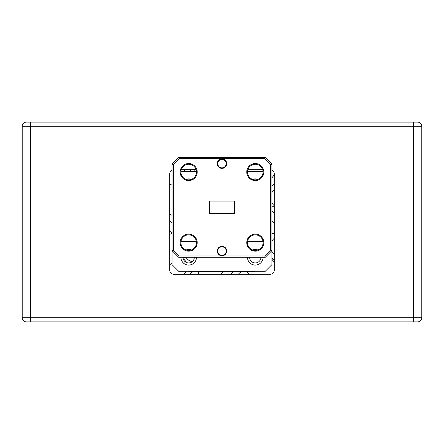 <?xml version="1.0" encoding="UTF-8"?>
<svg xmlns="http://www.w3.org/2000/svg" width="444" height="444" viewBox="0 0 444 444"><rect width="100%" height="100%" fill="white"/><g stroke="black" fill="none" stroke-linecap="round" stroke-linejoin="round"><path stroke-width="0.67" d="M192.246 261.688A9.99 9.99 0 0 1 185.925 257.298M274.281 183.81A9.99 9.99 0 0 1 271.928 185.797M170.108 184.238A9.99 9.99 0 0 1 169.719 183.81M183.81 169.719A9.99 9.99 0 0 1 185.342 171.384M186.158 271.284A9.99 9.99 0 0 1 183.81 274.281M183.206 258.708A9.99 9.99 0 0 1 186.264 262.41M271.928 258.203A9.99 9.99 0 0 1 274.281 260.19M274.281 254.068A9.99 9.99 0 0 1 271.928 251.421M271.928 241.003A9.99 9.99 0 0 1 274.281 238.356M238.356 274.281A9.99 9.99 0 0 1 240.97 271.95M189.932 274.281A9.99 9.99 0 0 1 192.546 271.95M191.592 171.384A9.99 9.99 0 0 1 189.932 169.719M274.281 205.644A9.99 9.99 0 0 1 271.928 202.997M271.928 192.579A9.99 9.99 0 0 1 274.281 189.932M417.638 321.9A4.163 4.163 0 0 0 421.8 317.738L421.8 126.263A4.163 4.163 0 0 0 417.638 122.1L26.363 122.1A4.163 4.163 0 0 0 22.2 126.263L22.2 317.738A4.163 4.163 0 0 0 26.363 321.9L417.638 321.9M181.246 169.719L196.115 169.719M247.846 169.719L262.715 169.719M271.928 170.135A4.163 4.163 0 0 1 274.281 173.882L274.281 270.119A4.163 4.163 0 0 1 270.119 274.281L173.882 274.281A4.163 4.163 0 0 1 169.719 270.119L169.719 173.882A4.163 4.163 0 0 1 172.028 170.152M396.825 122.1L47.175 122.1M247.23 271.95L249.09 274.281M271.928 259.34L274.281 262.287M198.868 271.95L198.335 274.281M172.028 233.322L169.719 234.432M184.876 257.298L183.089 258.158M172.028 263.481L169.719 264.596M172.028 215.323L169.719 214.208M172.028 185.159L169.719 184.049M194.372 171.384L193.995 169.719M271.928 177.789L274.281 174.842M271.928 221.001L274.281 223.354M271.928 233.433L274.281 233.433M271.928 206.255L274.281 206.255M222.91 271.95L220.579 274.281M169.719 230.403L172.028 232.712M172.028 222.821L169.719 220.513M230.469 274.281L232.8 271.95M274.281 213.464L271.928 211.111M263.07 257.298A7.792 7.792 0 0 1 255.278 265.09A7.792 7.792 0 0 1 247.486 257.298M252.625 249.972A7.792 7.792 0 0 1 257.936 249.972M252.625 179.376A7.792 7.792 0 0 1 257.936 179.376M186.025 179.376A7.792 7.792 0 0 1 191.336 179.376M196.47 257.298A7.792 7.792 0 0 1 188.678 265.09A7.792 7.792 0 0 1 180.886 257.298M186.025 249.972A7.792 7.792 0 0 1 191.336 249.972M217.749 163.647A4.229 4.229 0 0 0 224.092 167.31A4.229 4.229 0 0 0 224.092 159.984A4.229 4.229 0 0 0 217.749 163.647M217.26 163.647A4.718 4.718 0 0 1 224.342 159.557A4.718 4.718 0 0 1 224.342 167.732A4.718 4.718 0 0 1 217.26 163.647M217.749 251.049A4.229 4.229 0 0 0 224.092 254.712A4.229 4.229 0 0 0 224.092 247.386A4.229 4.229 0 0 0 217.749 251.049M217.26 251.049A4.718 4.718 0 0 1 224.342 246.964A4.718 4.718 0 0 1 224.342 255.139A4.718 4.718 0 0 1 217.26 251.049M180.886 242.646A7.792 7.792 0 0 0 192.574 249.395A7.792 7.792 0 0 0 192.574 235.897A7.792 7.792 0 0 0 180.886 242.646M180.159 242.646A8.519 8.519 0 0 1 192.94 235.264A8.519 8.519 0 0 1 192.94 250.028A8.519 8.519 0 0 1 180.159 242.646M180.886 172.05A7.792 7.792 0 0 0 192.574 178.799A7.792 7.792 0 0 0 192.574 165.301A7.792 7.792 0 0 0 180.886 172.05M180.159 172.05A8.519 8.519 0 0 1 192.94 164.668A8.519 8.519 0 0 1 192.94 179.432A8.519 8.519 0 0 1 180.159 172.05M247.486 172.05A7.792 7.792 0 0 0 259.174 178.799A7.792 7.792 0 0 0 259.174 165.301A7.792 7.792 0 0 0 247.486 172.05M246.759 172.05A8.519 8.519 0 0 1 259.54 164.668A8.519 8.519 0 0 1 259.54 179.432A8.519 8.519 0 0 1 246.759 172.05M247.486 242.646A7.792 7.792 0 0 0 259.174 249.395A7.792 7.792 0 0 0 259.174 235.897A7.792 7.792 0 0 0 247.486 242.646M246.759 242.646A8.519 8.519 0 0 1 259.54 235.264A8.519 8.519 0 0 1 259.54 250.028A8.519 8.519 0 0 1 246.759 242.646M180.913 171.384L196.442 171.384M247.513 171.384L263.042 171.384M173.36 164.607L179.243 158.73L264.718 158.73L270.596 164.607L270.596 250.089L271.928 250.638L271.928 264.624L265.268 271.284L178.688 271.284L172.028 264.624L172.028 250.638L178.688 257.298L265.268 257.298L271.928 250.638L271.928 164.058L265.268 157.398L178.688 157.398L172.028 164.058L172.028 250.638L173.36 250.089L173.36 164.607L172.028 164.058M270.596 250.089L264.718 255.966L179.243 255.966L178.688 257.298M264.718 255.966L265.268 257.298M179.243 255.966L173.36 250.089M179.243 158.73L178.688 157.398M264.718 158.73L265.268 157.398M270.596 164.607L271.928 164.058M234.465 201.104L234.465 213.592L209.49 213.592L209.49 201.104L234.465 201.104M196.409 241.647L180.952 241.647M263.009 241.647L247.552 241.647M183.028 257.298A5.655 5.655 0 0 0 188.678 262.953A5.655 5.655 0 0 0 194.333 257.298M224.165 271.284A5.994 5.994 0 0 1 219.791 271.284M254.612 271.284L253.946 271.95L190.01 271.95L189.344 271.284M249.628 257.298A5.655 5.655 0 0 0 255.278 262.953A5.655 5.655 0 0 0 260.933 257.298M421.8 317.738L413.475 317.738L413.475 321.9M26.363 321.9A4.163 4.163 0 0 1 22.2 317.738L30.525 317.738L30.525 126.263L413.475 126.263L413.475 317.738L30.525 317.738L30.525 321.9M22.2 126.263L30.525 126.263L30.525 122.1M413.475 122.1L413.475 126.263L421.8 126.263A4.163 4.163 0 0 0 417.638 122.1"/></g></svg>

